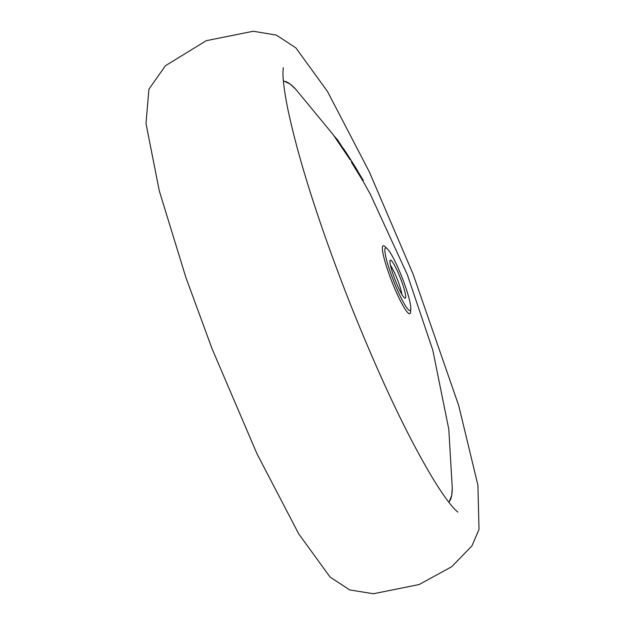 <?xml version="1.0" encoding="UTF-8"?>
<svg xmlns="http://www.w3.org/2000/svg" width="625" height="625" viewBox="0 0 625 625"><rect width="100%" height="100%" fill="white"/><g stroke="black" fill="none" stroke-linecap="round" stroke-linejoin="round"><path stroke-width="0.94" d="M343.422 148.43L357.391 170.438M340.773 145.727L341.242 146.312M349.906 159.383L333 134.461L295.664 89.164A226.336 30.742 68.6 0 0 283.422 81.211M362.859 180.836L363.273 180.383L351.953 161.688L363.367 180.586M352.273 162.492L351.734 162.703L351.414 161.898L351.953 161.688M351.734 162.703L362.828 180.805M334.062 135.922L337.391 139.641L350.242 159.25L337.391 139.641M349.703 159.461L350.242 159.25M401.836 294.328A17.523 2.383 68.6 0 0 400.781 289.461A17.523 2.383 68.6 0 0 390.461 265.359M404.414 289.945A20.438 2.773 -111.4 0 1 404.867 298.172A20.438 2.773 -111.4 0 1 391.234 268.43A20.438 2.773 -111.4 0 1 390.07 260.477A20.438 2.773 -111.4 0 1 396.297 268.734A20.438 2.773 -111.4 0 1 404.414 289.945M408.656 296.859A33.578 4.562 68.6 0 0 387.18 248.672A33.578 4.562 68.6 0 0 386.992 261.516A33.578 4.562 68.6 0 0 401.219 298.156A33.578 4.562 68.6 0 0 410.789 308.789A33.578 4.562 68.6 0 0 408.656 296.859M387.18 248.672L384.914 246.547A36.5 4.961 68.6 0 0 384.703 260.508A36.5 4.961 68.6 0 0 400.172 300.336A36.5 4.961 68.6 0 0 410.57 311.891L410.789 308.789M448.711 502.102A226.336 30.742 68.6 0 0 452.266 487.945L451.711 495.453L448.953 502.422M276.32 35.078L253.289 31.25L206.273 40.688L165.391 65.758L148.914 89.203L145.992 123.492L159.289 190.852L185.906 277.531L212.117 348.867L256.953 453.727L298.711 533.852L330.07 577.055L349.68 589.922L373.422 593.75L419.164 584.523L451.727 566.703L471.898 545.938L479.008 529.461L477.906 485.164L458.719 405.594L413.07 274.047L369.273 171.758L327.438 91.391L295.859 47.875L276.32 35.078M283.25 67.68L282.961 72.484C282.891 80.281 284.516 92.5 287.828 109.117C298.719 160.461 319.352 224.969 349.734 302.641C380.008 378.438 408.18 437.82 434.25 480.766C442.648 494.234 449.383 503.633 454.445 508.953L457.797 512.141M345.188 151.047L356.422 168.766M362.68 180.492L370.43 194.438L407.383 274.805L432.781 350.125L448.812 429.344L452.266 487.945M295.664 89.164L290.148 84.047L283.383 80.812"/></g></svg>
